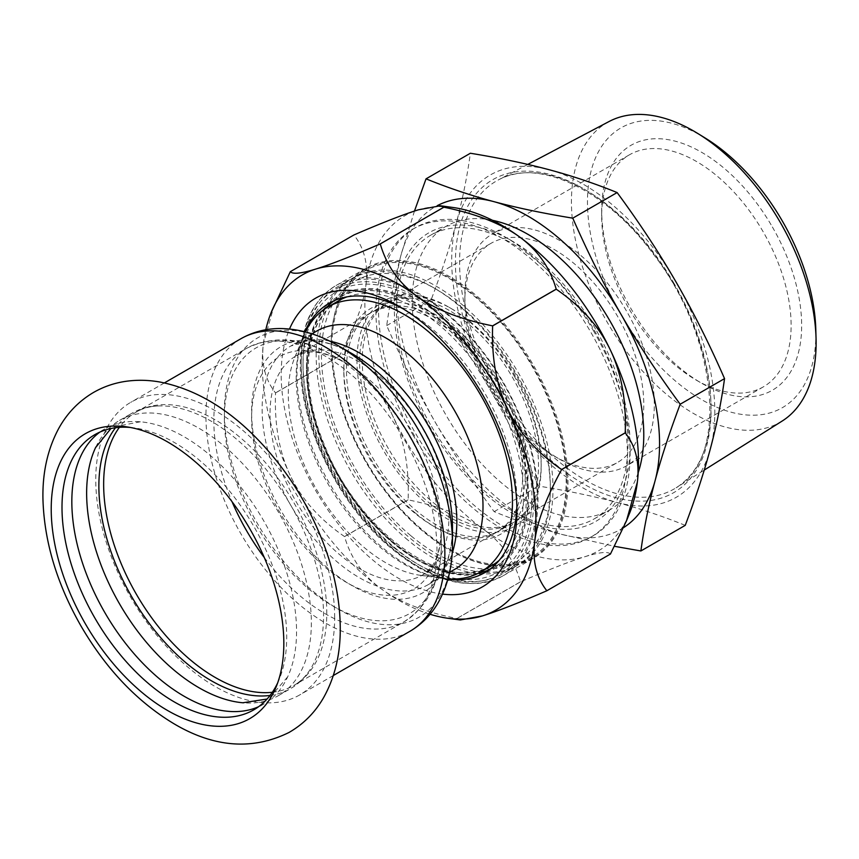 <?xml version="1.0" encoding="UTF-8"?>
<svg xmlns="http://www.w3.org/2000/svg" width="859" height="859" viewBox="0 0 859 859"><rect width="100%" height="100%" fill="white"/><g stroke="black" fill="none" stroke-linecap="round" stroke-linejoin="round"><path stroke-width="0.64" stroke-dasharray="4.29 3.22" d="M334.677 617.61A168.944 97.539 -120 0 0 260.932 447.593A168.944 97.539 -120 0 0 130.751 402.334A168.944 97.539 -120 0 0 95.757 479.666A168.944 97.539 -120 0 0 215.222 686.577A168.944 97.539 -120 0 0 299.684 694.942A168.944 97.539 -120 0 0 334.677 617.61M99.977 432.045A158.894 91.741 60 0 1 104.744 428.942A158.894 91.741 60 0 1 140.361 421.79A158.894 91.741 60 0 1 184.191 436.812A158.894 91.741 60 0 1 287.647 676.892A158.894 91.741 60 0 1 263.638 704.155A158.894 91.741 60 0 1 258.57 706.732M277.672 682.862A158.894 91.741 -120 0 0 279.315 679.125A158.894 91.741 -120 0 0 286.713 637.099A158.894 91.741 -120 0 0 134.262 427.889A158.894 91.741 -120 0 0 130.203 427.438M95.811 447.088A158.894 91.741 60 0 1 119.541 420.405A158.894 91.741 60 0 1 198.987 428.276A158.894 91.741 60 0 1 302.798 568.293A158.894 91.741 60 0 1 278.434 695.618A158.894 91.741 60 0 1 243.451 702.823M270.07 695.436A158.894 91.741 -120 0 0 290.664 688.553A158.894 91.741 -120 0 0 310.314 669.301A158.894 91.741 -120 0 0 211.217 421.211A158.894 91.741 -120 0 0 158.271 405.953A158.894 91.741 -120 0 0 131.771 413.34A158.894 91.741 -120 0 0 115.503 427.739M316.799 331.005A137.687 79.49 -120 0 0 294.701 357.623A137.687 79.49 -120 0 0 364.581 547.838A137.687 79.49 -120 0 0 420.384 575.315A137.687 79.49 -120 0 0 454.486 569.485M305.396 331.918A152.945 88.305 -120 0 0 303.302 336.567A152.945 88.305 -120 0 0 380.934 547.87A152.945 88.305 -120 0 0 442.922 578.386A152.945 88.305 -120 0 0 447.99 578.912M528.521 495.965A157.036 90.667 -120 0 0 417.485 303.646A157.036 90.667 -120 0 0 306.448 367.749A157.036 90.667 -120 0 0 417.485 560.079A157.036 90.667 -120 0 0 528.521 495.965M452.629 333.067A126.52 73.047 -120 0 0 370.014 313.181A126.52 73.047 -120 0 0 343.815 371.099A126.52 73.047 -120 0 0 413.92 512.426A126.52 73.047 -120 0 0 433.269 526.052A126.52 73.047 -120 0 0 496.534 532.312A126.52 73.047 -120 0 0 519.158 443.416A126.52 73.047 -120 0 0 452.629 333.067M415.981 513.542A130.246 75.195 60 0 1 343.815 368.06A130.246 75.195 60 0 1 435.91 314.888A130.246 75.195 60 0 1 527.995 474.393A130.246 75.195 60 0 1 435.9 527.566A130.246 75.195 60 0 1 415.981 513.542M430.058 614.271A193.5 111.713 60 0 1 381.213 588.823A193.5 111.713 60 0 1 290.514 476.004A193.5 111.713 60 0 1 263.412 343.546A193.5 111.713 60 0 1 265.796 329.759M442.557 594.117A166.71 96.251 60 0 1 281.183 374.438A166.71 96.251 60 0 1 289.504 329.018M447.84 579.438A155.543 89.808 60 0 1 296.978 374.438A155.543 89.808 60 0 1 304.859 331.778M403.086 308.778A155.543 89.808 60 0 1 406.962 310.937A155.543 89.808 60 0 1 516.946 501.441A155.543 89.808 60 0 1 516.882 505.876M274.311 304.848L263.412 343.546C261.018 363.185 265.055 379.624 275.524 392.874A209.424 120.915 -120 0 0 275.535 392.939C274.354 425.044 279.347 452.736 290.514 476.004C301.692 499.272 319.688 519.448 344.502 536.542A209.424 120.915 -120 0 0 344.556 536.607C350.794 558.135 363.013 575.551 381.213 588.823C399.414 602.095 424.636 611.995 456.87 618.523A209.424 120.915 -120 0 0 456.934 618.534L460.317 619.962M344.556 536.607L408.165 499.874A209.424 120.915 60 0 1 408.111 499.82C409.303 467.715 404.31 440.023 393.132 416.755C381.954 393.486 363.958 373.311 339.144 356.217A209.424 120.915 60 0 1 339.133 356.141C354.67 327.891 363.636 303.936 366.031 284.308A193.5 111.713 60 0 1 418.397 209.811A193.5 111.713 60 0 1 452.865 207.47M456.934 618.534L520.533 581.811A209.424 120.915 60 0 1 520.479 581.801C514.24 560.261 502.021 542.856 483.832 529.573A193.5 111.713 60 0 1 393.132 416.755A193.5 111.713 60 0 1 366.031 284.308C368.425 264.679 364.388 248.24 353.919 234.99A209.424 120.915 60 0 1 353.951 234.947M408.111 499.82L344.502 536.542M275.535 392.939L339.144 356.217M520.479 581.801L456.87 618.523M610.416 554.066C608.022 551.317 599.539 552.187 584.979 556.686A193.5 111.713 60 0 1 483.832 529.573C465.621 516.302 440.399 506.402 408.165 499.874M629.507 513.414A193.5 111.713 60 0 1 584.979 556.686C570.419 561.174 548.933 569.56 520.533 581.811M412.749 434.6A177.867 102.693 -120 0 0 590.627 537.294A177.867 102.693 -120 0 0 590.627 331.896A177.867 102.693 -120 0 0 412.749 229.203A177.867 102.693 -120 0 0 412.749 434.6M325.647 308.36A155.543 89.808 -120 0 0 306.448 368.962A155.543 89.808 -120 0 0 416.432 559.467A155.543 89.808 -120 0 0 478.517 573.146M489.329 569.657A155.543 89.808 -120 0 0 494.204 567.176A155.543 89.808 -120 0 0 526.417 495.965A155.543 89.808 -120 0 0 458.523 339.434A155.543 89.808 -120 0 0 338.661 297.762A155.543 89.808 -120 0 0 334.076 300.747M290.31 271.712L353.919 234.99M339.133 356.141L275.524 392.874M435.91 317.927A126.52 73.047 -120 0 0 372.645 311.656A126.52 73.047 -120 0 0 353.253 413.039A126.52 73.047 -120 0 0 435.91 524.527A126.52 73.047 -120 0 0 499.165 530.798A126.52 73.047 -120 0 0 518.557 429.414A126.52 73.047 -120 0 0 435.91 317.927M449.064 310.324A126.52 73.047 -120 0 0 385.798 304.065A126.52 73.047 -120 0 0 366.406 405.448A126.52 73.047 -120 0 0 449.064 516.935A126.52 73.047 -120 0 0 512.318 523.195A126.52 73.047 -120 0 0 531.71 421.812A126.52 73.047 -120 0 0 449.064 310.324M514.187 376.027A130.246 75.195 60 0 1 541.159 466.802A130.246 75.195 60 0 1 449.064 519.974A130.246 75.195 60 0 1 356.968 360.458A130.246 75.195 60 0 1 449.064 307.286A130.246 75.195 60 0 1 514.187 376.027M623.58 527.63A186.059 107.418 60 0 1 562.054 534.459A186.059 107.418 60 0 1 434.976 421.769A186.059 107.418 60 0 1 400.917 255.37A186.059 107.418 60 0 1 437.242 205.677M638.205 472.654A163.736 94.533 60 0 1 609.869 509.849A163.736 94.533 60 0 1 446.132 415.327A163.736 94.533 60 0 1 446.132 226.261A163.736 94.533 60 0 1 492.529 220.323M430.348 424.432A163.736 94.533 60 0 1 430.348 235.377A163.736 94.533 60 0 1 594.074 329.91A163.736 94.533 60 0 1 594.074 518.965A163.736 94.533 60 0 1 430.348 424.432M414.467 211.067L400.917 255.37C394.711 278.552 389.975 301.96 386.711 325.593C401.915 360.308 418 392.37 434.976 421.769C451.941 451.168 471.666 481.126 494.14 511.653C516.227 520.64 538.861 528.242 562.054 534.459L614.561 546.313M685.224 525.364C663.137 516.366 640.492 508.764 617.31 502.558A186.059 107.418 60 0 1 490.231 389.868A186.059 107.418 60 0 1 456.172 223.469A186.059 107.418 60 0 1 549.202 169.749A186.059 107.418 60 0 1 676.291 282.439A186.059 107.418 60 0 1 710.339 448.838A186.059 107.418 60 0 1 617.31 502.558C594.117 496.341 567.842 490.833 538.486 486.044C523.292 451.319 507.197 419.267 490.231 389.868C473.255 360.469 453.531 330.5 431.068 299.984C441.59 272.163 449.966 246.651 456.172 223.469C462.389 200.276 467.124 176.868 470.378 153.246M386.711 325.593L431.068 299.984M494.14 511.653L538.486 486.044M595.566 329.04A166.71 96.251 -120 0 0 512.211 241.057A166.71 96.251 -120 0 0 394.335 309.111A166.71 96.251 -120 0 0 512.211 513.285A166.71 96.251 -120 0 0 630.098 445.23A166.71 96.251 -120 0 0 595.566 329.04M593.258 330.382A177.867 102.693 60 0 1 630.098 454.347A177.867 102.693 60 0 1 593.258 535.769A177.867 102.693 60 0 1 415.38 433.076A177.867 102.693 60 0 1 415.38 227.689A177.867 102.693 60 0 1 504.319 236.493A177.867 102.693 60 0 1 593.258 330.382M388.429 448.634A126.52 73.047 60 0 1 388.429 302.54A126.52 73.047 60 0 1 451.694 308.811A126.52 73.047 60 0 1 514.949 375.587A126.52 73.047 60 0 1 541.159 463.763A126.52 73.047 60 0 1 514.949 521.681A126.52 73.047 60 0 1 388.429 448.634M491.058 389.385A126.52 73.047 60 0 1 464.848 301.208A126.52 73.047 60 0 1 491.058 243.29A126.52 73.047 60 0 1 617.567 316.337A126.52 73.047 60 0 1 617.567 462.432A126.52 73.047 60 0 1 554.313 456.172A126.52 73.047 60 0 1 491.058 389.385M705.325 138.106A161.503 93.244 -120 0 0 587.47 200.448A161.503 93.244 -120 0 0 702.887 400.358A161.503 93.244 -120 0 0 815.803 329.459M782.162 421.05A173.013 99.891 60 0 1 607.27 322.297A173.013 99.891 60 0 1 609.192 121.452M492.594 388.493A133.961 77.342 -120 0 0 559.574 459.2A133.961 77.342 -120 0 0 626.555 465.836A133.961 77.342 -120 0 0 626.555 311.151A133.961 77.342 -120 0 0 492.594 233.809A133.961 77.342 -120 0 0 464.848 295.142A133.961 77.342 -120 0 0 492.594 388.493M772.37 226.969A141.402 81.637 60 0 1 794.038 365.311A141.402 81.637 60 0 1 701.663 383.243A141.402 81.637 60 0 1 601.676 210.068A141.402 81.637 60 0 1 663.395 139.029A141.402 81.637 60 0 1 772.37 226.969M629.422 309.498A133.961 77.342 -120 0 0 696.402 380.204A133.961 77.342 -120 0 0 763.383 386.84A133.961 77.342 -120 0 0 763.383 232.155A133.961 77.342 -120 0 0 629.422 154.813A133.961 77.342 -120 0 0 601.676 216.146A133.961 77.342 -120 0 0 629.422 309.498M532.419 365.504A166.71 96.251 60 0 1 557.974 528.596A166.71 96.251 60 0 1 449.064 549.749A166.71 96.251 60 0 1 331.177 345.576A166.71 96.251 60 0 1 403.955 261.834A166.71 96.251 60 0 1 532.419 365.504M449.064 548.837A165.594 95.607 -120 0 0 531.861 557.04A165.594 95.607 -120 0 0 557.244 424.346A165.594 95.607 -120 0 0 449.064 278.423A165.594 95.607 -120 0 0 366.267 270.22A165.594 95.607 -120 0 0 340.883 402.914A165.594 95.607 -120 0 0 449.064 548.837M331.177 344.964A167.451 96.68 60 0 1 365.859 268.309A167.451 96.68 60 0 1 533.31 364.989A167.451 96.68 60 0 1 533.31 558.339A167.451 96.68 60 0 1 449.59 550.05A167.451 96.68 60 0 1 331.177 344.964L331.177 345.576M435.91 556.428A165.594 95.607 -120 0 0 518.696 564.631A165.594 95.607 -120 0 0 544.08 431.937A165.594 95.607 -120 0 0 435.91 286.015A165.594 95.607 -120 0 0 353.113 277.822A165.594 95.607 -120 0 0 327.73 410.505A165.594 95.607 -120 0 0 435.91 556.428M411.15 535.962A161.868 93.459 -120 0 0 550.361 487.311A161.868 93.459 -120 0 0 435.91 289.064A161.868 93.459 -120 0 0 322.125 341.152A161.868 93.459 -120 0 0 411.15 535.962M392.724 546.603A161.868 93.459 60 0 1 303.023 365.773A161.868 93.459 60 0 1 417.485 299.694A161.868 93.459 60 0 1 531.946 497.941A161.868 93.459 60 0 1 417.485 564.03A161.868 93.459 60 0 1 392.724 546.603M407.939 540.128A165.594 95.607 60 0 1 320.858 395.688A165.594 95.607 60 0 1 350.483 279.336A165.594 95.607 60 0 1 433.28 287.54A165.594 95.607 60 0 1 458.609 305.364A165.594 95.607 60 0 1 550.361 490.349A165.594 95.607 60 0 1 516.066 566.156A165.594 95.607 60 0 1 407.939 540.128M394.786 547.72A165.594 95.607 -120 0 0 420.115 565.544A165.594 95.607 -120 0 0 502.912 573.748A165.594 95.607 -120 0 0 532.526 457.396A165.594 95.607 -120 0 0 445.445 312.966A165.594 95.607 -120 0 0 337.319 286.938A165.594 95.607 -120 0 0 303.023 362.734A165.594 95.607 -120 0 0 394.786 547.72M329.684 341.12A137.687 79.49 -120 0 0 290.643 346.113A137.687 79.49 -120 0 0 290.643 505.092A137.687 79.49 -120 0 0 428.33 584.582A137.687 79.49 -120 0 0 452.167 553.271M391.983 541.481A152.945 88.305 60 0 1 311.559 408.079A152.945 88.305 60 0 1 338.908 300.629C304.924 318.485 297.676 382.244 324.713 445.606C358.418 532.73 448.28 595.212 491.853 565.523A152.945 88.305 60 0 1 391.983 541.481M347.025 296.849A152.945 88.305 60 0 1 438.777 324.659A152.945 88.305 60 0 1 499.176 560.39M479.837 572.846A155.919 90.023 -120 0 0 525.719 470.12A155.919 90.023 -120 0 0 441.343 321.341A155.919 90.023 -120 0 0 326.56 307.372M325.733 308.306A155.919 90.023 -120 0 0 393.637 542.383A155.919 90.023 -120 0 0 478.613 573.103M359.481 362.047A126.52 73.047 -120 0 0 296.226 355.776A126.52 73.047 -120 0 0 296.226 501.871A126.52 73.047 -120 0 0 422.746 574.918A126.52 73.047 -120 0 0 448.946 517A126.52 73.047 -120 0 0 378.84 375.662A126.52 73.047 -120 0 0 359.481 362.047M240.928 338.725A168.944 97.539 -120 0 0 205.935 416.057A168.944 97.539 -120 0 0 279.68 586.074A168.944 97.539 -120 0 0 409.861 631.333M272.346 692.279A157.777 91.097 -120 0 0 294.111 685.278A157.777 91.097 -120 0 0 326.785 613.047A157.777 91.097 -120 0 0 215.222 419.815A157.777 91.097 -120 0 0 136.334 411.998A157.777 91.097 -120 0 0 119.39 427.342M264.261 557.502A157.777 91.097 -120 0 0 404.278 621.669A157.777 91.097 -120 0 0 436.963 549.438A157.777 91.097 -120 0 0 325.389 356.206A157.777 91.097 -120 0 0 246.501 348.389A157.777 91.097 -120 0 0 213.827 420.62A157.777 91.097 -120 0 0 232.059 501.731M370.014 313.181L296.226 355.776L305.965 352.491C315.972 350.569 329.469 354.176 346.456 363.336A134.144 77.45 -120 0 0 346.456 363.336A134.144 77.45 -120 0 0 251.601 418.097A134.144 77.45 -120 0 0 346.456 582.402A134.144 77.45 -120 0 0 441.322 527.63A134.144 77.45 -120 0 0 346.467 363.336L332.83 355.465A153.417 88.574 -120 0 0 224.349 418.097A153.417 88.574 -120 0 0 332.83 606.003A153.417 88.574 -120 0 0 441.322 543.36A153.417 88.574 -120 0 0 332.841 355.465A153.417 88.574 -120 0 0 332.83 355.465C302.604 337.372 273.828 335.01 246.501 348.389L136.334 411.998C142.583 408.347 149.906 406.328 158.271 405.953M338.414 345.801A161.309 93.137 -120 0 0 224.349 411.654A161.309 93.137 -120 0 0 338.414 609.224A161.309 93.137 -120 0 0 452.478 543.36M311.914 333.829L290.643 346.113L305.654 341.27C318.732 339.595 334.194 343.729 352.04 353.661A142.046 82.013 -120 0 0 251.601 411.654A142.046 82.013 -120 0 0 352.04 585.623A142.046 82.013 -120 0 0 452.478 527.63C452.167 548.053 448.011 563.515 440.023 574.005L428.33 584.582L449.59 572.309M673.639 283.975A180.755 104.358 60 0 1 673.639 492.69A180.755 104.358 60 0 1 492.873 388.332A180.755 104.358 60 0 1 492.873 179.617A180.755 104.358 60 0 1 673.639 283.975M674.186 283.653A177.781 102.64 -120 0 0 498.381 179.918A177.781 102.64 -120 0 0 496.405 386.303A177.781 102.64 -120 0 0 676.119 487.772A177.781 102.64 -120 0 0 674.186 283.653M533.793 499.004A164.477 94.962 -120 0 0 417.485 297.568A164.477 94.962 -120 0 0 301.187 364.71A164.477 94.962 -120 0 0 417.485 566.156A164.477 94.962 -120 0 0 533.793 499.004M301.187 362.283A167.451 96.68 60 0 1 335.869 285.628A167.451 96.68 60 0 1 464.902 330.49A167.451 96.68 60 0 1 538.002 499.004A167.451 96.68 60 0 1 503.32 575.659A167.451 96.68 60 0 1 374.277 530.798A167.451 96.68 60 0 1 301.187 362.283M253.802 709.835L263.638 704.155M94.909 434.622L104.744 428.942M287.647 676.892L269.726 697.637L267.085 699.022M140.361 421.79L113.431 426.934L110.918 428.523M278.434 695.618L290.664 688.553M119.541 420.405L131.771 413.34M420.384 575.315L442.922 578.386M294.701 357.623L303.302 336.567M496.534 532.312L422.746 574.918L430.456 568.132C437.134 560.422 440.753 546.925 441.322 527.63L441.322 543.36C441.87 578.59 429.532 604.693 404.278 621.669L294.111 685.278C300.403 681.692 305.804 676.366 310.314 669.301M433.269 526.052L435.9 527.566M343.815 371.099L343.815 368.06M406.962 310.937L399.07 306.373M516.946 501.441L516.946 510.547M484.734 572.642L494.204 567.176M329.19 303.227L338.661 297.762M416.432 559.467L417.485 560.079M306.448 368.962L306.448 367.749M385.798 304.065L372.645 311.656M512.318 523.195L499.165 530.798M164.391 382.91L130.751 402.334M333.324 675.528L299.684 694.942M134.262 427.889L126.015 426.762M279.315 679.125L276.168 686.824M594.074 518.965L609.869 509.849M430.348 235.377L446.132 226.261M512.211 241.057L504.319 236.493M630.098 445.23L630.098 454.347M451.694 308.811L449.064 307.286M541.159 463.763L541.159 466.802M514.949 521.681L617.567 462.432M388.429 302.54L491.058 243.29M527.77 164.413L498.381 179.918C537.304 157.444 605.928 189.205 653.248 254.006C718.435 337.426 728.883 459.415 676.119 487.772L704.24 470.077M554.313 456.172L559.574 459.2M464.848 301.208L464.848 295.142M629.422 154.813L492.594 233.809M763.383 386.84L626.555 465.836M696.402 380.204L701.663 383.243M601.676 216.146L601.676 210.068M590.627 537.294L593.258 535.769M412.749 229.203L415.38 227.689M366.267 270.22L353.113 277.822M531.861 557.04L518.696 564.631M365.859 268.309L335.869 285.628C312.547 300.049 300.693 326.012 300.317 363.497C299.533 422.37 336.094 499.455 385.519 543.425C429.65 581.876 468.917 592.624 503.32 575.659L533.31 558.339M435.91 289.064L433.28 287.54M550.361 487.311L550.361 490.349M350.483 279.336L337.319 286.938M516.066 566.156L502.912 573.748M417.485 564.03L420.115 565.544M303.023 365.773L303.023 362.734"/><path stroke-width="1.29" d="M51.218 509.033A164.477 94.962 -120 0 0 167.516 710.468A164.477 94.962 -120 0 0 276.168 686.824A164.477 94.962 -120 0 0 283.824 643.327A164.477 94.962 -120 0 0 126.015 426.762A164.477 94.962 -120 0 0 51.218 509.033M258.57 706.732A158.894 91.741 60 0 1 184.191 696.295A158.894 91.741 60 0 1 81.766 560.755A158.894 91.741 60 0 1 99.977 432.045M130.203 427.438A158.894 91.741 -120 0 0 94.909 434.622A158.894 91.741 -120 0 0 61.998 507.368A158.894 91.741 -120 0 0 174.356 701.964A158.894 91.741 -120 0 0 253.802 709.835A158.894 91.741 -120 0 0 277.672 682.862M243.451 702.823A158.894 91.741 60 0 1 242.818 702.769A158.894 91.741 60 0 1 198.987 687.748A158.894 91.741 60 0 1 95.542 447.668A158.894 91.741 60 0 1 95.811 447.088M115.503 427.739A158.894 91.741 -120 0 0 113.152 557.631A158.894 91.741 -120 0 0 211.217 680.682A158.894 91.741 -120 0 0 270.07 695.436M449.59 572.309L454.486 569.485A137.687 79.49 -120 0 0 479.107 472.74A137.687 79.49 -120 0 0 406.704 352.652A137.687 79.49 -120 0 0 316.799 331.005L311.914 333.829M447.99 578.912A152.945 88.305 -120 0 0 480.804 571.901A152.945 88.305 -120 0 0 508.152 464.451A152.945 88.305 -120 0 0 427.728 331.048A152.945 88.305 -120 0 0 327.859 307.007A152.945 88.305 -120 0 0 305.396 331.918M265.796 329.759A193.5 111.713 60 0 1 271.251 312.322A193.5 111.713 60 0 1 315.779 269.06A193.5 111.713 60 0 1 416.926 296.162A193.5 111.713 60 0 1 507.615 408.981A193.5 111.713 60 0 1 534.727 541.438A193.5 111.713 60 0 1 482.361 615.924A193.5 111.713 60 0 1 447.893 618.276A193.5 111.713 60 0 1 430.058 614.271M289.504 329.018A166.71 96.251 60 0 1 399.07 306.373A166.71 96.251 60 0 1 516.946 510.547A166.71 96.251 60 0 1 442.557 594.117M304.859 331.778A155.543 89.808 60 0 1 329.19 303.227A155.543 89.808 60 0 1 403.086 308.778M516.882 505.876A155.543 89.808 60 0 1 484.734 572.642A155.543 89.808 60 0 1 447.84 579.438M447.893 618.276L460.317 619.962L482.361 615.924C496.932 611.425 518.407 603.05 546.807 590.788A209.424 120.915 -120 0 0 546.839 590.756C536.37 577.506 532.333 561.067 534.727 541.438C537.122 521.8 546.088 497.855 561.625 469.594A209.424 120.915 -120 0 0 561.603 469.519C536.789 452.425 518.793 432.249 507.615 408.981C496.448 385.712 491.455 358.031 492.647 325.926A209.424 120.915 -120 0 0 492.594 325.862C460.349 319.333 435.126 309.433 416.926 296.162C398.737 282.89 386.518 265.474 380.269 243.945A209.424 120.915 -120 0 0 380.215 243.924C351.825 256.186 330.339 264.561 315.779 269.06C301.219 273.549 292.736 274.418 290.342 271.669A209.424 120.915 -120 0 0 290.31 271.712L271.251 312.322M380.215 243.924L443.824 207.202A209.424 120.915 60 0 1 443.878 207.212C476.122 213.741 501.345 223.641 519.545 236.912C537.745 250.194 549.964 267.6 556.202 289.139A209.424 120.915 60 0 1 556.245 289.204C581.06 306.298 599.056 326.474 610.234 349.742A193.5 111.713 60 0 1 637.346 482.189L626.447 520.898L610.438 554.034L546.807 590.788M290.342 271.669L353.951 234.947C382.341 222.685 403.827 214.31 418.397 209.811L440.442 205.773L452.865 207.47A193.5 111.713 60 0 1 519.545 236.912A193.5 111.713 60 0 1 610.234 349.742C621.411 373.01 626.404 400.691 625.212 432.796A209.424 120.915 60 0 1 625.234 432.872L561.625 469.594M546.839 590.756L610.438 554.034A209.424 120.915 60 0 1 610.416 554.066M625.234 432.872C635.692 446.122 639.73 462.561 637.346 482.189A193.5 111.713 60 0 1 629.507 513.414L626.447 520.898M443.878 207.212L380.269 243.945M492.594 325.862L556.202 289.139M440.442 205.773L443.824 207.202M478.517 573.146A155.543 89.808 -120 0 0 489.329 569.657M334.076 300.747A155.543 89.808 -120 0 0 325.647 308.36M556.245 289.204L492.647 325.926M561.603 469.519L625.212 432.796M437.242 205.677A186.059 107.418 60 0 1 493.946 201.661A186.059 107.418 60 0 1 621.025 314.34A186.059 107.418 60 0 1 655.084 480.739A186.059 107.418 60 0 1 623.58 527.63M492.529 220.323A163.736 94.533 60 0 1 609.869 320.794A163.736 94.533 60 0 1 638.205 472.654M614.561 546.313L640.878 550.963C644.132 527.34 648.867 503.932 655.084 480.739C661.29 457.557 669.666 432.056 680.188 404.224C657.726 373.708 638.001 343.74 621.025 314.34C604.06 284.941 587.975 252.89 572.77 218.165C543.414 213.376 517.139 207.867 493.946 201.661C470.764 195.444 448.119 187.842 426.032 178.844L414.467 211.067M426.032 178.844L470.378 153.246C499.745 158.035 526.019 163.543 549.202 169.749C572.395 175.966 595.029 183.568 617.127 192.566C639.59 223.082 659.315 253.04 676.291 282.439C693.256 311.838 709.341 343.901 724.545 378.615C721.281 402.248 716.546 425.656 710.339 448.838C704.122 472.031 695.758 497.533 685.224 525.364L640.878 550.963M572.77 218.165L617.127 192.566M724.545 378.615L680.188 404.224M816.05 338.414L815.803 329.459A161.503 93.244 -120 0 0 782.42 221.171A161.503 93.244 -120 0 0 705.325 138.106L697.701 133.424A173.013 99.891 60 0 1 780.283 222.406A173.013 99.891 60 0 1 816.05 338.414A173.013 99.891 60 0 1 782.162 421.05L704.24 470.077M527.77 164.413L609.192 121.452A173.013 99.891 60 0 1 697.701 133.424M452.167 553.271A137.687 79.49 -120 0 0 456.838 521.553A137.687 79.49 -120 0 0 380.548 367.749A137.687 79.49 -120 0 0 359.481 352.931A137.687 79.49 -120 0 0 329.684 341.12M327.859 307.007L338.908 300.629A152.945 88.305 60 0 1 347.025 296.849M499.176 560.39A152.945 88.305 60 0 1 491.853 565.523L480.804 571.901M326.56 307.372A155.919 90.023 -120 0 0 325.733 308.306M478.613 573.103A155.919 90.023 -120 0 0 479.837 572.846M333.324 675.528L409.861 631.333A168.944 97.539 -120 0 0 444.855 554.001A168.944 97.539 -120 0 0 325.389 347.09A168.944 97.539 -120 0 0 240.928 338.725L164.391 382.91M119.39 427.342A157.777 91.097 -120 0 0 103.649 484.229A157.777 91.097 -120 0 0 160.118 628.831A157.777 91.097 -120 0 0 272.346 692.279M232.059 501.731A157.777 91.097 -120 0 0 264.261 557.502M409.861 631.333C421.758 624.343 431.239 614.722 438.294 602.46C447.861 585.376 452.596 565.673 452.478 543.36A161.309 93.137 -120 0 0 338.414 345.801L338.414 345.801C319.151 334.548 299.727 328.793 280.152 328.535C266 328.525 252.933 331.918 240.928 338.725M452.478 543.36L452.478 527.63A142.046 82.013 -120 0 0 352.04 353.672A142.046 82.013 -120 0 0 352.04 353.661M174.527 724.094C137.504 701.986 106.409 669.44 81.24 626.447C56.995 584.131 44.228 541.739 42.95 499.283C42.359 472.751 47.621 449.128 58.734 428.426C67.131 413.233 78.641 401.303 93.244 392.617C103.005 386.969 113.506 383.264 124.738 381.493C136.356 379.71 148.167 379.903 160.15 382.072C192.974 388.612 223.791 406.006 252.621 434.246C285.51 466.856 309.981 505.543 326.012 550.318C335.397 577.151 340.143 603.19 340.261 628.444C340.4 654.247 334.913 677.182 323.811 697.25C315.285 712.251 303.699 723.976 289.053 732.448C252.675 750.379 214.492 747.588 174.527 724.094M267.085 699.022L242.818 702.769M110.918 428.523L95.542 447.668M352.04 353.672L338.414 345.801"/></g></svg>
